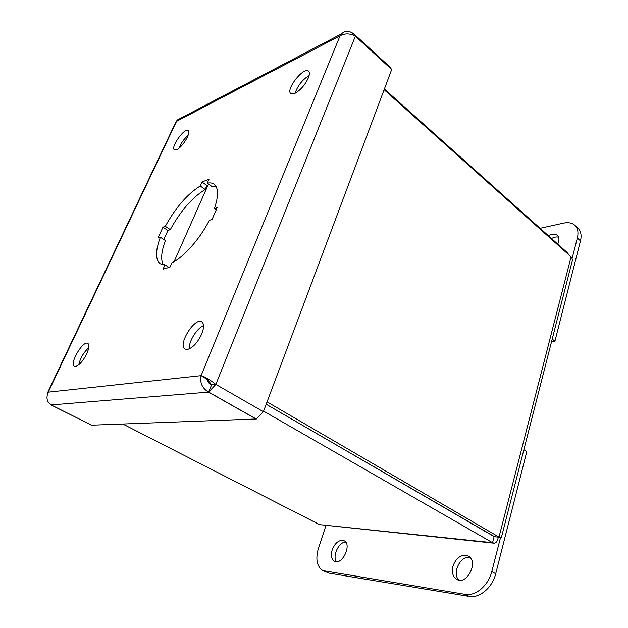 <?xml version="1.0" encoding="UTF-8"?>
<svg xmlns="http://www.w3.org/2000/svg" width="628" height="628" viewBox="0 0 628 628"><rect width="100%" height="100%" fill="white"/><g stroke="black" fill="none" stroke-linecap="round" stroke-linejoin="round"><path stroke-width="0.94" d="M567.5 253.634L567.673 252.974L568.521 254.536M494.464 536.634L266.178 404.251L494.142 536.602L500.767 537.505M501.34 537.67L571.927 262.104C572.728 260.447 572.453 258.689 571.087 256.836L384.124 89.718M122.813 424.026L319.558 524.615L493.42 543.126M498.287 537.011C497.706 540.779 496.387 542.851 494.33 543.22L492.556 542.678L494.126 536.61M571.087 256.836L499.001 537.081L267.057 401.896M319.558 524.615L492.556 542.678L263.587 411.159M567.673 252.974L384.391 89.003M551.565 341.593L554.917 341.247L580.476 240.885C581.779 235.343 580.931 231.112 577.941 228.176L574.848 225.311C572.061 222.861 568.301 222.124 563.575 223.121L540.096 228.302M572.077 258.603L577.352 238.02C578.663 232.47 577.831 228.231 574.848 225.311M554.917 341.247L552.208 339.081M548.432 235.759C552.161 233.773 555.136 233.655 557.366 235.406C558.889 236.866 559.305 239.009 558.614 241.819L557.766 244.104M558.567 237.172C556.479 236.646 554.139 237.101 551.533 238.53M325.948 525.581L318.49 548.111C315.334 559.163 316.826 566.66 322.949 570.616L329.001 573.129L469.171 596.396C479.509 598.476 492.438 587.557 495.704 573.733L526.79 451.665L523.878 449.687M322.949 570.616L465.207 594.355C475.529 596.419 488.482 585.445 491.787 571.582L500.54 537.442M452.937 566.323C455.52 558.951 459.767 555.246 465.678 555.199L468.182 556.008C479.015 561.126 467.169 585.61 456.791 579.409C452.835 576.842 451.556 572.477 452.937 566.323M469.956 557.389L469.548 557.326C460.214 555.584 451.76 573.545 458.903 580.107M332.173 549.963C334.661 543.62 338.147 540.394 342.629 540.276L344.089 540.716C352.277 544.17 342.26 565.702 334.473 561.259C331.396 559.273 330.634 555.505 332.173 549.963M345.722 542.121C338.861 541.658 331.937 556.369 336.561 561.707M211.573 384.893L208.527 392.123C202.161 388.175 199.688 382.688 201.101 375.662C205.16 376.863 210.074 379.783 215.836 384.415L263.383 411.701L391.699 69.504L389.242 66.356L353.117 33.237L355.362 36.212C350.102 33.284 345 33.151 340.046 35.812L341.42 33.896C344.741 30.788 348.595 30.599 352.975 33.315L353.054 33.394M47.202 394.886L47.673 392.539L48.278 392.155C45.891 397.642 46.825 401.904 51.096 404.934L91.61 425.187L256.193 418.986M181.704 118.661L177.261 120.027L175.683 122.389M352.371 34.807L352.975 33.315M208.237 380.419L209.328 381.73L204.21 377.452L201.101 375.662L48.278 392.155L176.539 121.361L340.046 35.812L201.101 375.662M209.328 381.73L211.471 384.815L215.836 384.415L208.669 392.108L256.31 419.049L263.383 411.701M209.273 184.593L206.926 185.535L205.168 189.499C192.113 197.632 180.495 211 170.306 229.62L167.927 230.46L163.822 239.511M160.36 237.243C155.297 250.949 155.273 259.804 160.281 263.815L164.96 264.867L163.037 269.169L169.945 267.167L171.876 262.818C183.525 257.401 199.987 238.876 209.297 220.365L212.083 219.4L217.194 207.648L214.399 208.653C218.662 195.92 218.552 187.764 214.07 184.169C212.311 182.936 210.042 182.599 207.264 183.164L209.053 179.153L202.004 182.026L200.23 185.998C187.207 194.209 175.581 207.656 165.329 226.323L162.958 227.171L157.989 238.059L160.36 237.243L165.376 240.524C161.263 251.632 160.564 259.733 163.296 264.835M216.134 186.579L212.233 186.712L207.264 183.164M309.102 75.541C302.335 79.732 297.664 85.651 295.089 93.289M203.543 325.602C196.917 328.106 188.463 341.875 189.263 348.893M188.094 135.381C183.973 138.945 180.903 143.278 178.886 148.365M88.76 347.7C83.642 352.41 80.305 358.109 78.743 364.79M308.246 78.115C304.902 85.102 300.482 90.173 294.979 93.344L290.835 93.588C285.285 89.828 303.764 66.332 308.529 71.152C309.737 72.314 309.635 74.638 308.246 78.115M201.737 333.947C197.616 342.645 192.859 347.818 187.45 349.451L185.095 349.089C177.269 345.227 194.774 316.763 201.792 321.874C204.155 323.71 204.131 327.738 201.737 333.947M187.325 137.249C184.247 143.239 180.731 147.399 176.79 149.731L174.419 149.911C170.235 147.541 184.554 127.311 188.125 130.585C189.154 131.519 188.887 133.74 187.325 137.249M86.743 353.792C83.069 360.982 79.371 365.198 75.627 366.43L74.402 366.265C68.978 363.981 83.053 340.07 87.826 343.39C89.529 344.748 89.168 348.218 86.743 353.792M91.539 425.156L51.009 404.942M51.096 404.934L208.527 392.123L256.161 419.057M211.463 384.831C208.943 383.637 207.585 381.91 207.397 379.65M167.927 230.46L162.958 227.171M169.003 267.442L164.96 264.867M216.205 209.917L214.399 208.653M206.926 185.535L202.004 182.026M205.168 189.499L200.23 185.998M170.306 229.62L165.329 226.323M208.669 392.108L211.612 384.807M352.473 34.846L353.117 33.237M215.836 384.415L355.362 36.212L391.699 69.504M208.056 185.079L174.113 261.625M580.476 240.885L577.352 238.02M495.704 573.733L491.787 571.582M469.171 596.396L465.207 594.355M329.001 573.129L325.233 571.331M498.663 537.042L499.339 537.152M176.091 121.526L47.673 392.539M341.42 33.888L177.261 120.027"/></g></svg>
